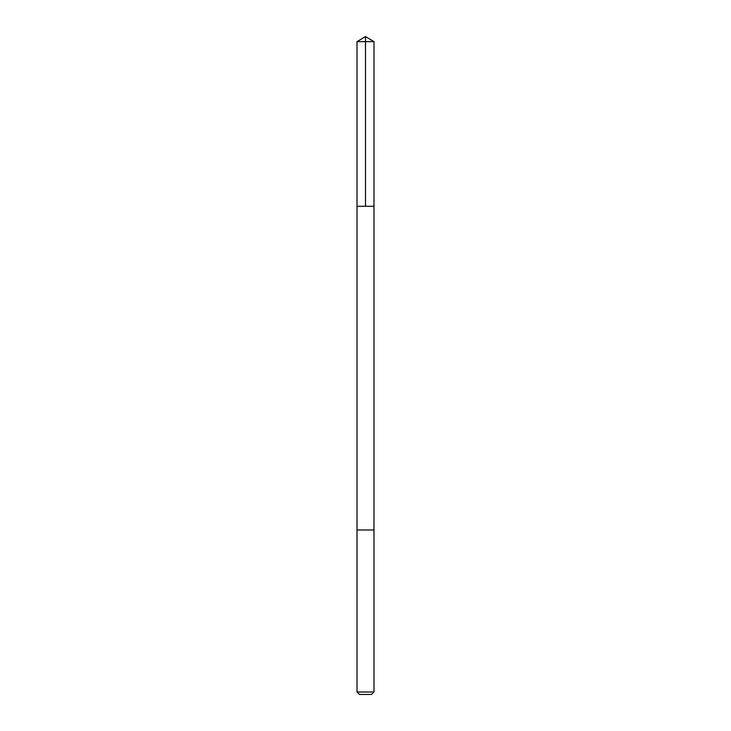 <?xml version="1.0" encoding="UTF-8"?>
<svg xmlns="http://www.w3.org/2000/svg" width="731" height="731" viewBox="0 0 731 731"><rect width="100%" height="100%" fill="white"/><g stroke="black" fill="none" stroke-linecap="round" stroke-linejoin="round"><path stroke-width="1.1" d="M357.011 206.288L373.989 206.288L373.989 41.649L357.011 41.649L357.011 206.288L373.989 206.288L373.98 529.975L357.011 529.975L357.011 206.288M373.989 529.975L357.02 529.975L357.011 692.001L373.989 692.001L373.989 529.975M373.989 692.001L371.54 694.45L359.46 694.45L357.011 692.001M357.011 41.649L365.5 36.55L365.5 206.288M365.5 36.55L373.989 41.649"/></g></svg>

